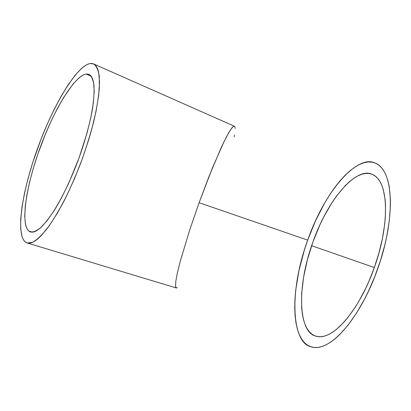 <?xml version="1.0" encoding="UTF-8"?>
<svg xmlns="http://www.w3.org/2000/svg" width="411" height="411" viewBox="0 0 411 411"><rect width="100%" height="100%" fill="white"/><g stroke="black" fill="none" stroke-linecap="round" stroke-linejoin="round"><path stroke-width="0.62" d="M28.765 231.033C20.273 223.379 26.448 184.893 40.17 147.549C53.805 110.174 74.201 75.978 86.14 74.047L91.191 76.23L86.14 74.047L83.859 74.699L81.378 76.066L78.717 78.121L72.994 84.132L63.782 97.263L57.525 108.227L51.39 120.521L45.554 133.755L37.694 154.541L33.265 168.464L29.638 181.975L26.936 194.691L25.266 206.188L24.737 216.068L25.41 223.913L26.212 226.954L27.332 229.338L28.765 231.033L30.506 231.994L32.556 232.189L34.894 231.593L37.504 230.191L40.37 227.966L46.767 221.087L53.826 211.095L61.244 198.338L68.647 183.352L78.917 158.297L87.127 132.707L90.99 116.806L93.379 102.735L94.222 91.098L93.554 82.328L92.691 79.097L91.489 76.657L89.983 75.008L88.19 74.139L86.14 74.047L89.146 74.489C91.494 76.22 93.097 79.765 93.96 85.123C94.345 91.499 93.847 99.431 92.475 108.92C89.675 124.471 84.923 141.564 78.218 160.187C71.144 178.677 63.597 194.706 55.577 208.285C50.435 216.35 45.642 222.659 41.203 227.211C37.062 230.674 33.548 232.282 30.65 232.035L28.765 231.033L32.505 232.194L28.765 231.033M374.323 267.54C360.267 308.168 332.874 342.733 315.145 335.931C298.946 331.605 296.172 287.813 312.838 242.238L319.763 225.161L323.657 217.126L332.042 202.551L336.424 196.181L345.291 185.602L349.674 181.498L353.953 178.22L358.084 175.785L362.024 174.197L365.733 173.452L369.191 173.529L372.356 174.413L375.217 176.062L377.745 178.441L379.939 181.503L381.778 185.207L383.258 189.502L385.133 199.648L385.533 205.392L385.277 217.953L384.634 224.663L382.379 238.663L378.901 253.089L374.323 267.54L368.775 281.602L365.682 288.363L358.967 301.099L355.387 306.976L347.906 317.508L344.058 322.065L336.296 329.53L332.442 332.35L328.656 334.508L324.967 335.967L321.412 336.686L318.032 336.645L314.867 335.823L311.949 334.194L309.319 331.759L307.012 328.512L305.06 324.474L303.503 319.666L302.362 314.117L301.664 307.875L301.659 293.562L303.565 277.327L307.346 259.927L312.838 242.238C328.415 197.65 356.584 167.462 371.493 174.084C389.921 180.172 389.387 226.256 374.323 267.54L311.63 245.701L374.323 267.54M27.362 243.029L24.886 241.642C15.536 232.194 22.744 188.721 38.084 146.974C53.338 105.185 76.174 66.484 89.983 63.535L93.826 64.018C96.462 66.001 98.27 70.024 99.251 76.081L99.37 87.862C98.537 97.474 96.703 108.519 93.872 121.009C90.492 134.068 86.331 147.528 81.383 161.384C76.092 175.112 70.461 188.017 64.501 200.1C58.506 211.393 52.695 220.933 47.065 228.737C41.681 235.359 36.877 239.875 32.654 242.285L27.362 243.029L176.262 287.952L175.533 286.21L175.841 281.078L177.449 272.57L180.372 260.867L189.79 229.744L199.109 202.705L212.389 168.037L224.021 141.625L228.501 133.046L231.866 127.893L233.104 126.598L234.275 126.162L234.902 126.942L235.118 128.427M177.311 287.695L176.442 287.998M307.69 240.122C325.502 189.199 357.565 155.219 374.349 162.725C395.51 169.825 394.632 222.366 377.658 268.912C361.808 314.723 330.752 354.354 310.326 346.612C292.046 341.793 288.645 292.195 307.69 240.122L199.109 202.705L307.69 240.122L304.299 250.289L298.956 270.618L295.73 290.058L294.949 299.131L294.728 307.634L295.057 315.463L295.915 322.543L297.281 328.81L299.126 334.215L301.412 338.721L304.104 342.301L307.156 344.957L310.526 346.689L314.168 347.5L318.042 347.429L322.101 346.494L326.298 344.731L330.603 342.193L334.965 338.916L339.352 334.95L348.055 325.152L356.455 313.223L364.321 299.588L367.989 292.267L374.678 276.875L380.37 260.841L384.912 244.596L386.715 236.536L389.289 220.799L390.409 205.968L390.393 199.042L389.176 186.46L387.958 180.932L386.33 175.995L384.3 171.706L381.87 168.125L379.045 165.314L375.839 163.316L372.279 162.191L368.379 161.97L364.172 162.689L359.697 164.379L354.991 167.041L350.105 170.688L345.091 175.297L340 180.835L334.898 187.272L329.853 194.537L324.921 202.551L315.684 220.46L307.69 240.122M234.45 126.239L233.104 126.598L230.324 130.04L226.389 136.914L221.406 147.148L209.117 176.185L199.109 202.705L189.79 229.744L180.372 260.867L177.449 272.57L175.841 281.078L175.533 286.21L175.841 287.515L176.396 287.993M234.46 135.111L234.142 136.873M24.886 241.642L23.309 239.603L22.086 236.782L20.714 229.03L20.725 218.816L22.045 206.615L24.562 192.882L28.164 178.076L32.721 162.633L41.023 139.19L47.327 123.983L54.052 109.593L61.034 96.431L68.072 84.913L74.956 75.46L81.47 68.488L84.507 66.058L87.353 64.393L89.983 63.535L92.357 63.525L94.443 64.383L96.21 66.135L97.633 68.801L98.676 72.372L99.549 82.205L98.676 95.393L96.015 111.468L91.617 129.727L88.817 139.396L82.185 159.201L74.473 178.728L66.099 196.941L57.509 212.908L49.161 225.896L41.439 235.405L37.92 238.765L34.678 241.185L31.734 242.66L29.109 243.209L26.823 242.86L24.886 241.642M315.145 335.931L314.091 335.479M234.275 126.162L93.826 64.018"/></g></svg>
